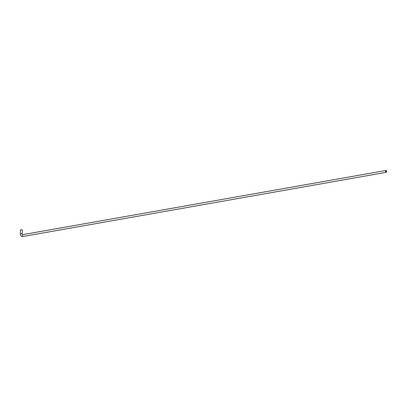 <?xml version="1.0" encoding="UTF-8"?>
<svg xmlns="http://www.w3.org/2000/svg" width="407" height="407" viewBox="0 0 407 407"><rect width="100%" height="100%" fill="white"/><g stroke="black" fill="none" stroke-linecap="round" stroke-linejoin="round"><path stroke-width="0.61" d="M386.431 170.879L386.167 170.625A0.916 0.443 80 0 0 385.902 170.518A0.916 0.443 80 0 0 385.627 171.5A0.916 0.443 80 0 0 386.218 172.329A0.916 0.443 80 0 0 386.431 172.136L386.594 171.81A0.565 0.27 -100 0 1 386.228 171.769A0.565 0.27 -100 0 1 386.101 171.042A0.565 0.27 -100 0 1 386.431 170.879A0.565 0.27 -100 0 1 386.65 171.54A0.565 0.27 -100 0 1 386.594 171.81M20.35 234.091L20.452 229.95A0.916 0.31 1.4 0 1 21.378 229.665A0.916 0.31 1.4 0 1 22.283 229.996L22.187 234.132A0.916 0.31 -178.6 0 0 22.059 233.974A0.916 0.31 -178.6 0 0 20.803 233.832A0.916 0.31 -178.6 0 0 20.35 234.091C20.477 235.765 21.357 236.564 22.99 236.482A0.916 0.443 -100 0 1 22.365 235.297A0.916 0.443 -100 0 1 22.67 234.671L385.902 170.518M22.99 236.482L386.218 172.329M22.67 234.671L22.187 234.132"/></g></svg>
